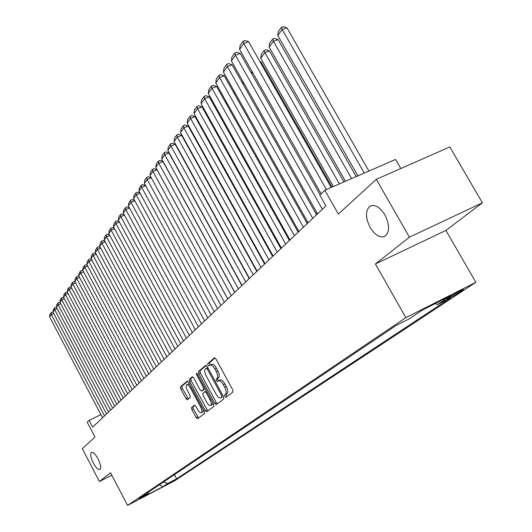 <?xml version="1.0" encoding="UTF-8"?>
<svg xmlns="http://www.w3.org/2000/svg" width="532" height="532" viewBox="0 0 532 532"><rect width="100%" height="100%" fill="white"/><g stroke="black" fill="none" stroke-linecap="round" stroke-linejoin="round"><path stroke-width="0.8" d="M224.837 396.46L225.894 397.318L232.93 391.991L232.67 389.77L215.999 359L214.489 357.803L207.713 363.589L207.906 365.138L208.943 365.969L210.027 365.085C211.437 364.653 213.026 365.923 214.788 368.909L216.158 371.442C217.807 374.834 218.107 377.195 217.043 378.525L216.165 379.23L216.358 380.766L217.402 381.61L218.479 380.779C219.916 380.347 221.525 381.644 223.314 384.663L224.69 387.21C226.346 390.608 226.625 392.955 225.541 394.245L224.65 394.93L224.837 396.46M210.12 365.038L211.623 364.307C213.039 363.875 214.629 365.145 216.391 368.124L217.761 370.664C219.41 374.049 219.703 376.403 218.639 377.74L217.761 378.445L217.947 379.988L218.559 380.739L220.075 379.988C221.518 379.562 223.127 380.852 224.91 383.871L226.286 386.418C227.942 389.81 228.228 392.157 227.137 393.447L226.24 394.132L226.426 395.662L227.064 396.433M215.074 357.896L209.309 362.817L210.054 365.065M98.088 458.89C95.408 454.102 93.18 451.907 91.418 452.32C90.001 453.869 90.613 457.427 93.273 462.986C95.94 467.768 98.161 469.969 99.943 469.576C101.373 468.047 100.754 464.483 98.088 458.89M384.909 214.875C379.954 207.114 375.033 204.182 370.146 206.077C365.284 210.34 365.278 217.462 370.126 227.443C375.007 235.184 379.928 238.137 384.889 236.308C389.783 232.125 389.79 224.983 384.909 214.875M175.168 480.03L166.829 484.446L175.168 480.03M191.533 407.499L191.819 409.547L196.135 417.613L197.538 418.797L204.507 413.524L204.228 411.442L188.574 382.302L187.191 381.145L180.481 386.87L180.774 388.932L185.967 398.628L187.344 399.791L190.257 397.424L189.971 395.349L187.37 390.501C185.994 387.642 185.781 385.753 186.725 384.836C187.803 384.516 189.04 385.554 190.436 387.941L200.717 407.093C202.087 409.939 202.3 411.808 201.355 412.706C200.251 413.012 198.995 411.954 197.578 409.534L195.876 406.355L194.479 405.178L191.533 407.499L193.056 406.741L193.335 408.789L198.622 417.979M409.414 237.192L375.432 263.972L445.916 230.429L482.391 202.792L409.414 237.192L376.29 179.331L338.359 214.083L324.866 190.23L319.825 195.158L325.89 205.897L92.641 427.149L89.097 420.373L87.215 422.215L94.982 437.065L82.307 448.676L99.398 481.507L111.806 475.202M375.432 263.972L405.843 317.644L127.587 505.4L110.523 472.742L99.398 481.507M214.768 403.416L216.245 404.626L223.779 398.927L223.513 396.752L207.167 366.501L205.704 365.318L198.449 371.502L198.742 373.663L214.768 403.416L216.331 402.631L217.349 403.795M213.95 406.368L206.709 411.848L205.272 410.651L189.585 381.444L189.292 379.336L192.285 376.789L193.688 377.953L200.105 389.876L201.535 391.053L203.596 389.397L203.317 387.263L196.594 374.774L196.428 373.245L197.425 374.062L213.678 404.24L213.95 406.368M376.29 179.331L449.799 146.945L482.391 202.792M451.083 296.151L447.346 298.725C449.128 298.306 453.271 296.125 459.781 292.174L463.598 289.561C461.816 289.973 457.646 292.174 451.083 296.151M405.843 317.644L475.861 282.306L174.629 480.815L127.587 505.4M174.443 474.63L176.651 478.807L450.278 298.086L437.49 304.55L435.169 303.632M176.651 478.807L167.733 483.462L162.739 486.78L143.347 496.908L148.162 493.683L139.045 498.444L395.988 325.551L409.234 318.848L422.109 310.229L450.737 295.772L437.49 304.55M400.796 168.538L395.549 159.434L324.866 190.23M445.916 230.429L475.861 282.306M100.934 414.654L89.097 420.373M316.919 212.827L315.968 213.731M307.483 221.797L306.638 222.602M298.339 230.496L297.601 231.201M289.475 238.928L288.836 239.54M280.883 247.101L280.331 247.626M272.544 255.034L272.078 255.48M264.451 262.735L264.065 263.101M148.162 493.683L148.634 491.994M163.51 481.985L167.733 483.462M162.739 486.78L159.494 484.685M206.263 365.418L200.025 370.744L200.311 372.899L216.331 402.631M221.797 397.105L221.611 395.589L207.294 369.075L206.27 368.25L205.332 369.035C204.315 370.372 204.614 372.699 206.236 376.018L215.952 394.019C217.714 397.018 219.304 398.315 220.727 397.909L220.866 397.816M222.09 397.204L222.449 397.025M192.823 376.895L190.842 378.584L191.128 380.693L207.806 411.023M203.011 390.315L205.226 388.546M206.775 402.278C208.218 404.739 209.508 405.81 210.659 405.49C211.643 404.559 211.43 402.644 210.034 399.745L206.33 392.855L204.833 391.698L202.812 393.321L203.098 395.436L206.775 402.278M210.659 405.49L212.215 404.706L212.813 402.638M206.483 390.874L204.96 391.638M194.945 405.244L193.056 406.741M201.355 412.706L202.892 411.941L203.47 410.026M189.691 384.377L188.262 384.084L186.785 384.802M187.716 381.251L182.004 386.126L182.296 388.187L188.375 398.953M368.902 171.045L286.934 27.79L282.206 29.506L364.254 173.066M357.883 175.846L277.771 35.438L278.369 31.448L281.468 27.285L283.357 26.6L286.934 27.79M281.468 27.285L282.206 29.506L277.771 35.438M321.175 193.841L239.573 49.396L243.769 43.484L248.637 41.715L245.046 40.492L243.097 41.197L243.769 43.484L326.422 189.558M331.217 187.463L248.637 41.715M239.573 49.396L240.165 45.346L243.097 41.197M356.207 176.577L278.07 39.561L273.408 41.277L351.612 178.579M345.448 181.266L269.106 47.022L269.691 43.099L272.697 39.062L274.559 38.377L278.07 39.561M272.697 39.062L273.408 41.277L269.106 47.022M343.925 181.924L269.485 50.972L264.876 52.675L339.383 183.906M333.418 186.506L260.707 58.247L261.279 54.39L264.191 50.474L266.033 49.795L269.485 50.972M264.191 50.474L264.876 52.675L260.707 58.247M332.035 187.111L261.159 62.031L260.328 62.344M259.909 61.599L261.159 62.031M252.826 72.857L251.496 73.356M250.692 71.933L252.7 72.631M317.498 213.857L231.38 60.934L235.443 55.208L240.251 53.446L236.72 52.229L234.798 52.934L235.443 55.208L322.339 209.269M320.118 194.865L240.251 53.446M231.38 60.934L231.959 56.957L234.798 52.934M308.055 222.815L223.44 72.113L227.377 66.567L232.125 64.804L228.66 63.601L226.758 64.306L227.377 66.567L312.736 218.373M316.547 214.755L232.125 64.804M223.44 72.113L224.005 68.196L226.758 64.306M298.898 231.5L215.746 82.945L219.563 77.572L224.251 75.817L220.847 74.62L218.971 75.318L219.563 77.572L303.44 227.191M307.21 223.62L224.251 75.817M215.746 82.945L216.298 79.095L218.971 75.318M290.026 239.912L208.278 93.452L211.982 88.239L216.617 86.497L213.266 85.306L211.417 86.004L211.982 88.239L294.429 235.736M298.159 232.205L216.617 86.497M208.278 93.452L208.823 89.669L211.417 86.004M244.141 83.597L242.958 84.043M241.847 82.074L243.576 82.6M281.428 248.078L201.036 103.654L204.634 98.593L209.209 96.857L205.917 95.68L204.088 96.372L204.634 98.593L285.691 244.028M289.381 240.524L209.209 96.857M201.036 103.654L201.575 99.923L204.088 96.372M235.736 94.011L234.692 94.417M233.595 92.462L234.765 92.275M273.076 255.992L194.007 113.549L197.498 108.641L202.02 106.912L198.782 105.742L196.973 106.427L197.498 108.641L277.219 252.062M280.869 248.604L202.02 106.912M194.007 113.549L194.532 109.878L196.973 106.427M227.603 104.126L226.679 104.485M225.595 102.543L226.519 102.191M264.976 263.679L187.178 123.165L190.569 118.397L195.038 116.674L191.853 115.51L190.07 116.195L190.569 118.397L268.999 259.862M272.61 256.437L195.038 116.674M187.178 123.165L187.696 119.547L190.07 116.195M219.723 113.954L218.918 114.26M217.96 112.538L218.645 112.033M218.572 113.629L218.206 112.199M257.109 271.14L180.548 132.508L183.839 127.866L188.255 126.157L185.123 125L183.36 125.685L183.839 127.866L261.012 267.436M264.59 264.045L188.255 126.157M180.548 132.508L181.053 128.944L183.36 125.685M212.082 123.497L280.663 247.314M211.543 122.533L211.523 123.989M210.625 122.38L211.104 121.735M204.793 132.98L204.388 133.519M203.51 131.936L203.909 131.391M197.791 142.337L197.458 142.782M196.594 141.213L196.926 140.767M190.995 151.421L190.729 151.78M189.871 150.237L190.143 149.878M177.203 167.919L177.256 167.553M249.461 278.396L174.104 141.585L177.302 137.076L181.665 135.374L178.586 134.23L176.837 134.909L177.302 137.076L253.259 274.791M256.796 271.44L181.665 135.374M174.104 141.585L174.602 138.074L176.837 134.909M242.033 285.438L167.833 150.41L170.945 146.027L175.261 144.332L172.222 143.194L170.499 143.873L170.945 146.027L245.724 281.94M249.229 278.622L175.261 144.332M167.833 150.41L168.325 146.952L170.499 143.873M234.812 292.294L161.735 158.995L164.76 154.732L169.03 153.043L166.037 151.919L164.335 152.591L164.76 154.732L238.396 288.889M241.867 285.604L169.03 153.043M161.735 158.995L162.22 155.583L164.335 152.591M227.789 298.957L155.803 167.347L158.749 163.198L162.965 161.522L160.026 160.405L158.337 161.076L158.749 163.198L231.274 295.646M234.705 292.394L162.965 161.522M155.803 167.347L156.275 163.989L158.337 161.076M220.953 305.441L150.024 175.48L152.897 171.444L157.066 169.775L154.167 168.664L152.498 169.329L152.897 171.444L224.344 302.223M227.743 298.997L157.066 169.775M150.024 175.48L150.49 172.168L152.498 169.329M214.296 311.752L144.398 183.4L147.198 179.47L151.301 177.821M217.601 308.62L147.198 179.47L146.812 177.369L148.461 176.71L151.287 177.801M144.398 183.4L144.857 180.135L146.812 177.369M207.819 317.897L138.925 191.121L141.645 187.284L145.635 185.668M211.031 314.844L141.645 187.284L141.279 185.203L142.909 184.544L145.588 185.582M138.925 191.121L139.371 187.896L141.279 185.203M201.502 323.888L133.585 198.636L136.232 194.898L140.122 193.322M204.64 320.916L136.232 194.898L135.886 192.83L137.495 192.178L140.036 193.169M133.585 198.636L134.031 195.457L135.886 192.83M195.357 329.72L128.378 205.964L130.965 202.326L134.742 200.777M198.409 326.821L130.965 202.326L130.626 200.265L132.222 199.613L134.629 200.564M128.378 205.964L128.817 202.825L130.626 200.265M189.359 335.406L123.304 213.113L125.825 209.561L129.509 208.052M192.338 332.58L125.825 209.561L125.499 207.513L127.075 206.868L129.356 207.773M123.304 213.113L123.737 210.014L125.499 207.513M183.513 340.952L118.357 220.082L120.811 216.617L124.402 215.141M186.419 338.199L120.811 216.617L120.498 214.589L122.061 213.944L124.222 214.808M118.357 220.082L118.776 217.023L120.498 214.589M177.814 346.359L113.522 226.878L115.923 223.5L119.421 222.057M180.647 343.672L115.923 223.5L115.624 221.485L117.166 220.847L119.208 221.664M113.522 226.878L113.941 223.859L115.624 221.485M172.248 351.639L108.807 233.521L111.155 230.216L114.56 228.807M175.015 349.012L111.155 230.216L110.862 228.221L112.392 227.583L114.32 228.361M108.807 233.521L109.22 230.536L110.862 228.221M166.822 356.786L104.206 239.999L106.493 236.78L109.818 235.39M169.522 354.226L106.493 236.78L106.214 234.792L107.73 234.16L109.552 234.898M104.206 239.999L104.611 237.053L106.214 234.792M161.522 361.813L99.717 246.329L101.945 243.184L105.183 241.821M164.155 359.313L101.945 243.184L101.679 241.209L103.175 240.577L104.897 241.282M99.717 246.329L100.116 243.417L101.679 241.209M156.348 366.721L95.321 252.507L97.509 249.435L100.668 248.105M158.922 364.28L97.509 249.435L97.243 247.473L98.733 246.848L100.349 247.513M95.321 252.507L95.72 249.634L97.243 247.473M151.294 371.516L91.032 258.545L93.166 255.546L96.252 254.243M153.808 369.135L93.166 255.546L92.914 253.598L94.383 252.979L95.913 253.604M91.032 258.545L91.424 255.706L92.914 253.598M146.353 376.204L86.842 264.451L88.924 261.518L91.936 260.241M148.807 373.87L88.924 261.518L88.684 259.583L90.141 258.964L91.577 259.563M86.842 264.451L87.228 261.644L88.684 259.583M141.525 380.779L82.746 270.223L84.781 267.35L87.72 266.1M143.926 378.505L84.781 267.35L84.548 265.435L85.991 264.816L87.334 265.382M82.746 270.223L83.125 267.45L84.548 265.435M136.81 385.254L78.736 275.869L80.731 273.062L83.597 271.832M139.151 383.033L80.731 273.062L80.505 271.154L81.935 270.542L83.198 271.074M78.736 275.869L79.108 273.122L80.505 271.154M132.195 389.637L74.819 281.388L76.768 278.642L79.574 277.438M134.49 387.456L76.768 278.642L76.548 276.746L77.965 276.141L79.148 276.64M74.819 281.388L75.185 278.675L76.548 276.746M127.68 393.913L70.982 286.788L72.891 284.101L75.63 282.918M129.928 391.785L72.891 284.101L72.678 282.219L74.081 281.614L75.185 282.086M70.982 286.788L71.348 284.101L72.678 282.219M123.264 398.102L67.231 292.068L69.094 289.441L71.773 288.284M125.459 396.021L69.094 289.441L68.894 287.573L70.284 286.974L71.315 287.413M67.231 292.068L67.591 289.421L68.894 287.573M118.949 402.199L63.554 297.242L65.383 294.668L68.003 293.538M121.097 400.164L65.383 294.668L65.19 292.813L66.56 292.221L67.524 292.627M63.554 297.242L63.913 294.622L65.19 292.813M114.719 406.209L59.956 302.302L61.745 299.789L64.312 298.671M116.821 404.214L61.745 299.789L61.559 297.94L62.922 297.355L63.813 297.734M59.956 302.302L60.309 299.716L61.559 297.94M110.576 410.139L56.439 307.263L58.188 304.796L60.695 303.706M112.638 408.184L58.188 304.796L58.008 302.967L59.358 302.382L60.183 302.735M56.439 307.263L56.784 304.696L58.008 302.967M106.526 413.982L52.987 312.118L54.703 309.704L57.157 308.633M108.541 412.067L54.703 309.704L54.53 307.882L55.867 307.303L56.631 307.629M52.987 312.118L53.333 309.584L54.53 307.882M102.556 417.746L49.609 316.879L51.291 314.512L53.692 313.461M104.531 415.878L51.291 314.512L51.125 312.703L52.449 312.124L53.153 312.43M49.609 316.879L49.948 314.365L51.125 312.703M462.228 289.96L462.481 290.392M459.335 291.403L459.781 292.174M227.137 393.447L225.541 394.245M226.286 386.418L224.69 387.21M224.91 383.871L223.314 384.663M217.761 378.445L216.165 379.23M218.639 377.74L217.043 378.525M217.761 370.664L216.158 371.442M216.391 368.124L214.788 368.909M209.309 362.817L207.713 363.589M226.24 394.132L224.65 394.93M200.311 372.899L198.742 373.663M200.025 370.744L198.449 371.502M222.609 395.083L221.611 395.589M208.298 368.59L207.294 369.075M207.733 367.546L206.33 368.224M206.815 409.873L205.272 410.651M191.128 380.693L189.585 381.444M190.842 378.584L189.292 379.336M203.138 390.255L201.581 391.027M205.159 388.626L203.596 389.397M204.281 386.784L203.317 387.263M197.558 374.302L196.594 374.774M210.998 399.259L210.034 399.745M207.294 392.383L206.33 392.855M201.641 406.634L200.717 407.093M191.36 387.489L190.436 387.941M187.49 397.883L185.967 398.628M182.296 388.187L180.774 388.932M182.004 386.126L180.481 386.87M197.658 416.849L196.135 417.613M193.335 408.789L191.819 409.547M370.997 205.698L370.146 206.077M207.726 367.539L206.27 368.25M222.31 397.118L220.727 397.909M203.091 390.288L201.535 391.053M206.443 390.894L204.88 391.665"/></g></svg>

